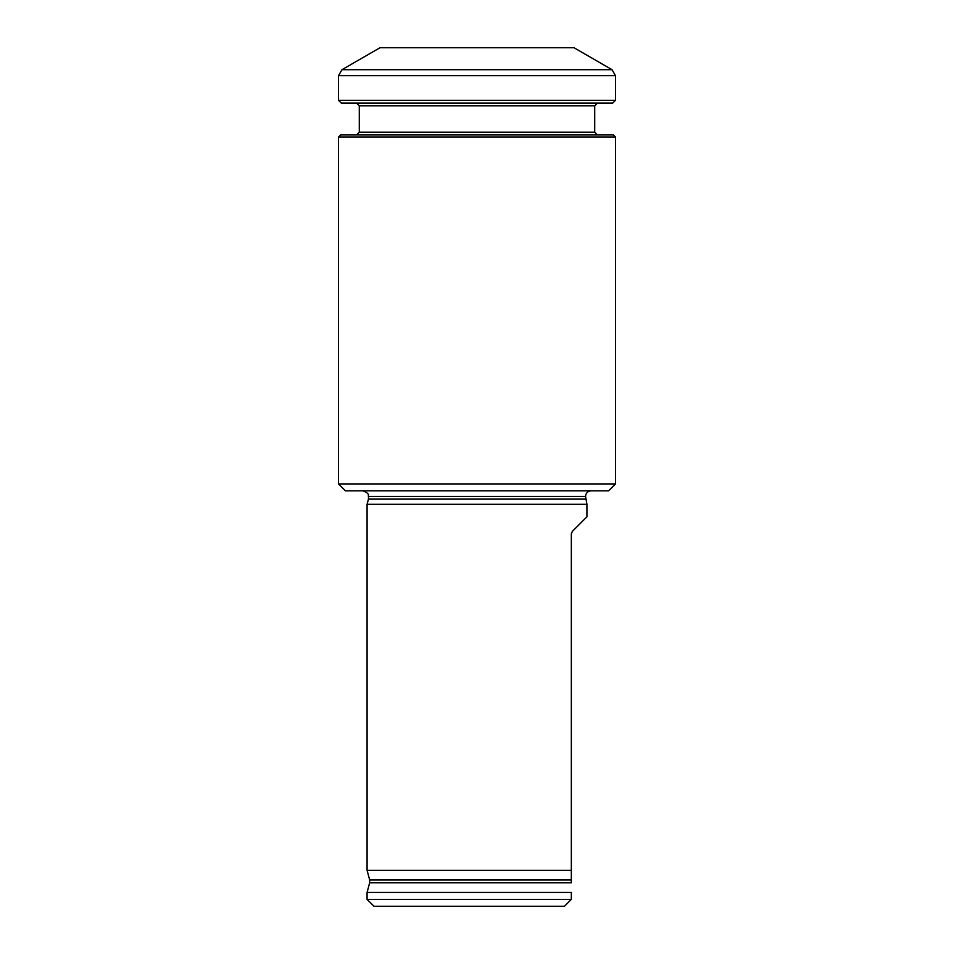 <?xml version="1.0" encoding="UTF-8"?>
<svg xmlns="http://www.w3.org/2000/svg" width="954" height="954" viewBox="0 0 954 954"><rect width="100%" height="100%" fill="white"/><g stroke="black" fill="none" stroke-linecap="round" stroke-linejoin="round"><path stroke-width="1.43" d="M564.422 906.3L374.004 906.3L367.075 899.372L571.339 899.372L564.422 906.3L571.339 899.372L571.339 892.443L367.075 892.443L367.075 899.372M571.339 892.443L571.339 899.372M591.075 490.845C587.712 491.179 585.863 493.027 585.541 496.39L586.925 504.284L586.925 516.818L572.352 531.378L571.339 533.823L571.339 879.934L369.663 879.934L367.075 870.31L571.339 870.31L571.339 882.808L369.663 882.808L367.075 892.443M586.925 504.284L367.075 504.284L367.075 870.31M615.485 483.928L338.515 483.928L345.443 490.845L608.557 490.845L615.485 483.928L615.485 137.018L338.515 137.018L338.515 483.928M585.541 499.109L368.459 499.109L367.075 504.284M338.515 100.325L338.515 75.688L341.973 69.69L612.027 69.69L615.485 75.688L615.485 100.325L338.515 100.325L341.282 103.092L612.718 103.092L615.485 100.325M615.485 137.018L613.41 134.943L340.59 134.943L338.515 137.018M356.522 103.092L359.288 105.858L594.712 105.858L594.712 132.177L359.288 132.177L356.522 134.943M597.478 134.943L594.712 132.177M341.973 69.69L380.062 47.7L573.938 47.7L612.027 69.69M585.541 496.39L368.459 496.39C367.588 495.615 370.844 493.969 362.925 490.845M338.515 75.688L615.485 75.688M369.663 879.934L369.663 882.808M368.459 496.39L368.459 499.109M594.712 105.858L597.478 103.092M359.288 105.858L359.288 132.177"/></g></svg>
